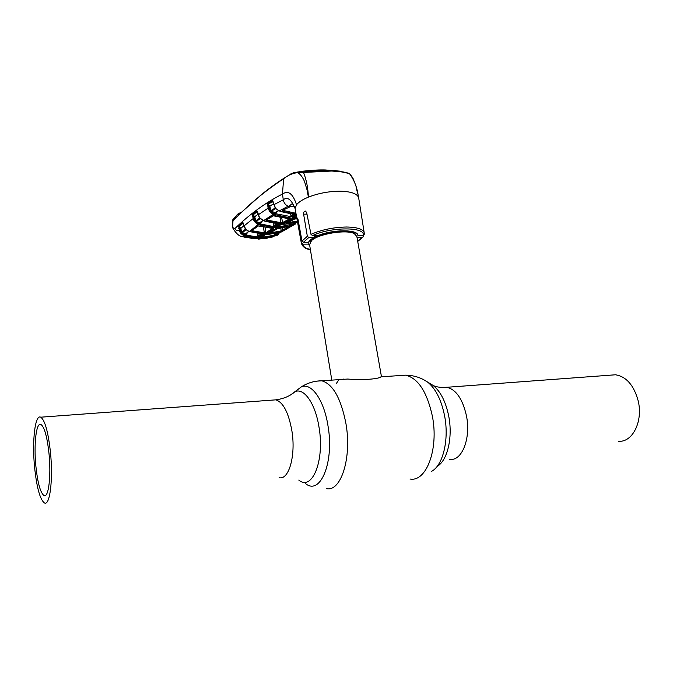 <?xml version="1.0" encoding="UTF-8"?>
<svg xmlns="http://www.w3.org/2000/svg" width="673" height="673" viewBox="0 0 673 673"><rect width="100%" height="100%" fill="white"/><g stroke="black" fill="none" stroke-linecap="round" stroke-linejoin="round"><path stroke-width="1.01" d="M48.994 453.467C51.35 476.105 48.515 498.483 43.955 495.53C40.338 492.653 37.638 482.81 35.862 465.994C33.658 444.163 36.249 421.82 40.952 424.486C44.435 426.976 47.118 436.642 48.994 453.467M344.054 379.034L341.438 379.463L344.054 379.034M610.663 375.139L615.484 374.785C626.226 376.544 633.764 385.116 638.097 400.511C643.38 421.273 632.435 442.901 618.285 441.227M50.441 452.096C48.162 431.797 44.923 420.162 40.733 417.193C35.038 414.013 31.951 440.966 34.584 467.205C36.721 487.496 39.976 499.391 44.359 502.908C49.852 506.517 53.302 479.496 50.441 452.096M316.689 381.154L347.756 379.042C361.477 380.312 378.899 379.126 380.926 376.821L381.423 376.493L356.85 236.492L354.343 233.64C346.62 229.224 318.531 233.775 311.565 240.572L309.572 244.602M338.334 380.565L336.5 383.282M309.807 246.049L308.268 244.106L307.998 242.255M364.194 234.49L363.134 235.441C366.171 226.784 331.04 226.666 312.541 235.6L317.984 235.584C333 229.241 358.154 229.283 357.901 235.457L357.834 235.087M363.134 235.441L357.901 235.457M312.541 235.6L310.985 234.355L306.644 212.466L305.407 211.07C304.112 211.213 303.506 212.239 303.607 214.149L307.342 236.282L308.789 237.535L313.828 237.51L310.371 239.84L308.453 242.246L303.447 242.28L302 241.06L298.013 219.44L297.474 218.06L297.5 221.089L301.395 242.911L302.909 244.139L308.268 244.106M358.356 196.684C357.287 187.834 354.309 180.137 349.438 173.592L349.438 173.592C346.158 172.187 340.143 171.337 331.394 171.043L303.557 172.465C306.442 180.002 308.057 188.23 308.402 197.13C318.598 193.176 329.341 191.208 340.614 191.208C351.39 191.586 357.413 193.782 358.675 197.803L358.675 197.82M356.909 236.854L357.472 237.342L362.301 237.325L363.21 236.745L363.184 235.441M357.472 237.342L357.102 237.922M293.453 172.784L297.062 172.128L303.624 172.338L297.584 172.658C300.259 173.996 302.564 176.957 304.516 181.533L307.124 190.139L308.402 197.13C302.623 199.519 298.661 202.077 296.515 204.794L295.102 208.571C291.645 199.948 291.863 205.745 288.103 206.275L279.219 210.859L296.238 214.906M295.228 209.353L295.102 208.571C291.342 199.376 287.405 196.449 283.291 199.788C283.855 202.825 285.461 204.987 288.103 206.275L289.382 206.821L294.286 206.594M298.105 172.137L297.584 172.658C292.503 173.23 287.851 175.258 283.636 178.74L282.45 194.051C288.288 190.055 292.982 193.639 296.515 204.794M284.031 178.236L283.636 178.74C266.929 189.82 252.316 201.58 239.798 214.031L232.984 220.576L232.707 227.482L234.692 228.753C249.506 214.308 265.431 202.741 282.45 194.051L283.291 199.788L273.877 204.71L276.039 208.714L279.11 210.817M233.253 218.902L232.984 220.576L232.757 219.81L232.707 227.482M240.976 212.685L240.791 212.702C238.738 213.223 238.175 213.669 239.092 214.048L238.646 214.628L238.208 213.686L240.682 212.643L238.208 213.686L232.757 219.81M237.519 214.418L236.879 215.049M253.056 238.234L260.88 238.41L244.358 235.794L242.659 236.585L240.968 236.231C238.065 235.937 232.942 229.342 232.421 226.952M246.049 229.628L242.238 232.925L247.075 234.078L245.115 234.902L243.517 234.389L244.745 234.911L244.358 235.794L241.329 233.893L239.681 231.697L238.663 226.162L242.692 222.443L244.047 225.909L253.04 218.666L252.644 214.182L257.111 211.002L258.255 214.788L268.047 208.193L267.694 203.465L272.355 200.562L273.928 204.92M234.692 228.753C236.231 230.528 237.712 230.99 239.134 230.124L240.025 229.821L241.153 232.631L243.517 234.389L242.995 235.214M252.182 238.427L242.659 236.585M296.793 218.002L292.107 218.279L273.297 214.308L263.53 220.677L280.935 224.176L285.377 224.185L297.55 222.149L285.335 224.202M273.768 213.349L273.297 214.308L272.674 214.039L269.688 211.524L268.047 208.193L269.023 207.864L270.967 211.818L273.768 213.349L294.597 217.337L294.37 218.33L283.165 224.227L280.893 224.193M257.624 212.163L259.551 217.657L263.53 220.677L260.468 218.725M244.089 226.078L246.217 229.686L249.296 231.546L264.455 234.381L268.763 234.372L281.179 232.067L287.968 228.298M281.163 232.067L294.404 224.563L294.395 223.663L295.195 223.251L295.287 224.109L292.662 225.219L279.127 227.794L274.752 227.794L258.23 224.504L249.296 231.546L246.983 230.326M258.659 223.587L258.23 224.504L255.252 222.527L253.04 218.666L253.973 218.346L255.866 222.107L258.659 223.587L274.979 226.843L279.303 226.843L294.395 223.663M296.137 214.359L283.4 211.574L282.206 210.489L290.736 206.468M266.138 220.121L273.019 215.739L291.014 219.171L283.24 223.276L280.649 223.621L267.341 221.156L266.138 220.121L273.465 215.739M260.527 226.027L273.785 228.786L266.592 233.388L264.119 233.775L252.745 231.806L251.551 230.78L257.885 225.918L260.401 225.993M278.975 233.75L278.033 234.751L278.79 233.413L277.444 234.305L277.562 235.113L276.401 235.701L260.88 238.41L261.057 237.502L276.401 234.827L277.444 234.305L276.039 234.827L273.894 234.019L276.031 233.96L279.043 232.723L278.79 233.413L279.219 232.858M260.628 238.494L266.55 238.368M278.033 234.751L277.587 235.096M295.8 223.739L295.329 224.084M297.508 221.939L287.405 223.638L286.404 223.285L294.227 219.179L296.726 218.708M270.689 233.767L269.68 233.38L276.906 228.786L291.636 225.96L281.264 231.764L270.689 233.767L270.84 232.841L281.28 230.873L282.719 230.107L283.619 230.746M307.14 171.186L304.238 171.009L304.297 171.43M300.823 171.489L304.238 171.009M307.081 170.807L325.311 169.958L339.873 171.127M297.23 172.095L329.434 170.328L335.263 170.622L349.321 173.508L343.44 171.994L331.309 170.984L303.624 172.338M345.14 172.305L335.263 170.622M283.754 209.909L283.846 210.59L295.943 213.291M283.224 210.195L283.846 210.59L283.4 211.574M296.658 217.228L292.948 217.295L290.921 215.562L294.252 214.712M276.006 212.289L276.645 212.71L274.5 213.602L273.204 213.114L272.674 214.039M292.419 214.451L293.319 216.243L292.948 217.295M275.804 208.563L271.362 211.187L274.963 212.643L278.74 210.708M274.5 213.602L274.963 212.643L276.645 212.71L276.553 211.978M275.03 212.592L278.487 210.59M273.591 203.793L269.839 206.106L270.84 210.615L275.307 207.965M269.688 211.524L270.84 210.615L271.362 211.187L270.319 212.247M272.91 201.227L268.148 204.07L269.839 206.106L268.872 206.443L268.544 205.719L269.023 207.864M267.694 203.465L268.081 204.382L272.927 201.261M272.876 201.168L272.355 200.562M268.594 209.825L269.511 209.328L268.872 206.443M267.433 204.028L268.544 205.719L267.576 206.047M272.683 200.63L273.23 202.018M273.179 201.816L274.761 206.956M274.693 206.847L275.164 207.629M275.139 207.595L276.09 208.756M276.039 208.714L279.135 210.876M280.187 225.161L278.74 226.801L275.526 226.793L273.583 225.186L275.181 225.085L277.158 223.907M260.586 222.401L261.267 222.847L259.206 223.705L257.7 223.167L257.17 224.033M296.398 222.485L293.891 223.781L293.756 223.133M274.937 223.613L275.745 225.85L277.335 225.876L280.237 224.159M260.215 218.574L256.228 221.51L259.618 222.788L263.151 220.576M259.206 223.705L259.618 222.788L261.267 222.847L261.158 221.997M259.694 222.721L262.865 220.458M258.053 214.191L254.747 216.689L255.723 220.946L259.719 218.002M254.621 221.821L255.723 220.946L256.228 221.51L255.252 222.527M256.842 210.977L257.296 211.566L253.098 214.763L254.747 216.689L253.822 217.017L253.511 216.327L253.973 218.346M252.644 214.182L253.048 214.981L257.296 211.566M253.561 220.197L254.444 219.718L253.822 217.017M252.442 214.594L253.511 216.327L252.585 216.656M257.111 211.002L257.666 212.348M259.08 216.883L258.297 214.973M260.417 218.683L259.13 216.975M277.108 233.22L276.031 233.96L276.039 234.827M275.434 233.581L276.182 233.859M262.739 234.305L259.66 236.475L264.035 235.878L262.613 237.367L259.467 237.376L257.608 235.895L259.13 235.718L261.284 234.179M244.745 234.911L261.057 237.502M258.827 233.868L259.828 236.374M245.115 234.902L245.552 233.926L248.901 231.462M245.552 233.926L248.606 231.335M243.92 225.606L240.825 228.399L241.75 232.378L245.552 229.081M240.707 233.211L241.75 232.378L242.238 232.925L241.329 233.893M238.755 226.019L239.193 226.641L243.214 223.024L239.226 226.565L240.825 228.399L238.722 228.332M239.681 231.697L240.522 231.226L239.933 228.711M238.663 226.162L240.025 229.821M246.957 230.301L246.217 229.686M246.2 229.762L244.812 227.954L242.886 222.41M243.155 222.999L242.692 222.443M282.206 210.489L289.777 206.855M290.399 206.418L293.891 206.317M261.04 237.392L261.217 236.484L264.178 234.397M262.613 237.367L262.874 236.366L265.599 234.44M265.742 234.448L262.874 236.366M257.237 233.607L257.608 235.895L259.66 236.475L259.467 237.376M277.141 226.826L277.335 225.876L278.925 225.85L281.659 224.218M278.782 224.059L275.888 225.775M281.777 224.227L279.026 225.775M273.28 223.335L273.583 225.186L275.745 225.85L275.526 226.793M290.686 214.157L290.921 215.562L296.448 216.311L296.238 217.312M296.078 214.906L293.319 216.243M252.989 229.998L252.745 231.806M251.551 230.78L258.365 225.892M253.098 230.898L264.346 232.858L263.362 226.826M264.994 227.196L265.894 232.715L272.809 228.273M264.119 233.775L264.346 232.858L265.894 232.715L266.592 233.388M257.885 225.918L272.607 228.231M273.137 228.315L273.785 228.786M281.264 231.764L280.826 228.139M282.366 227.962L282.719 230.107L288.069 226.86M290.778 226.069L291.636 225.96M269.68 233.38L277.099 228.744M279.362 228.265L290.778 226.061M276.906 228.786L279.404 228.248M287.59 222.704L287.405 223.638M286.404 223.285L294.37 219.162M287.657 222.662L297.348 221.055M294.227 219.179L296.751 218.717M280.649 223.621L280.893 222.654L282.525 222.578L283.24 223.276M281.684 217.547L282.525 222.578L289.996 218.675M267.635 219.423L267.736 220.214L280.893 222.654L279.976 217.16M267.072 219.802L267.736 220.214L267.341 221.156M290.383 218.733L291.014 219.171M273.019 215.739L275.795 215.957M278.925 225.85L278.74 226.801M266.861 238.082L267.282 238.175M260.703 238.511L266.592 238.107M260.67 238.511L252.871 238.234M355.537 232.707L354.848 233.556M313.828 237.51L315.444 235.592M310.253 239.941L308.453 242.246M244.779 237.266L245.729 237.468M272.716 236.98L259.416 239.024L242.617 236.585M241.666 236.484L242.625 236.635M253.746 238.133L260.072 238.503M258.213 239.083L259.416 239.024M429.921 383.492L433.134 385.452C440.521 391.375 445.711 401.571 448.706 416.015C452.988 437.442 447.419 460.761 437.114 466.414M442.641 387.513L446.653 387.244C455.932 389.322 462.519 398.769 466.406 415.586C471.176 438.266 461.897 461.518 449.699 459.339M423.788 379.774L427.515 382.02C435.591 388.498 441.269 399.712 444.559 415.662C449.371 439.763 442.893 465.901 431.292 471.495M400.115 375.542L405.626 375.172C418.042 378.159 426.943 391.753 432.327 415.956C438.964 448.866 426.354 482.297 410.008 479.016M296.457 390.584L301.336 386.891C311.279 382.222 323.982 399.762 327.987 425.79C334.473 462.41 320.205 496.102 305.416 483.475M290.803 394.773L301.336 386.891C307.485 382.945 314.283 380.91 321.736 380.783C332.866 383.997 340.925 398.214 345.914 423.435C352.072 457.749 340.933 492.3 326.287 488.606M272.548 400.09L275.829 399.846C283.678 398.769 290.08 396.044 295.035 391.652C304.019 387.488 315.435 403.607 319.036 427.33C324.866 460.677 312.137 491.492 298.77 480.068M40.733 417.193L275.829 399.846C283.232 402.277 288.591 412.633 291.905 430.897C295.985 455.554 288.843 480.413 279.118 477.679M354.738 233.842L351.811 231.453M316.756 235.584L314.266 236.997M312.651 238.192L310.69 241.43L310.404 239.815M354.486 233.708L353.317 233.001C345.888 228.761 318.994 233.119 312.297 239.638L310.884 241.22M310.985 234.355C321.61 229.72 333.446 227.272 346.494 227.011C357.733 227.23 363.664 229.308 364.278 233.245L364.202 234.49M357.691 241.287L362.301 237.325M302.909 244.139C302.985 246.587 305.466 248.345 310.362 249.422M301.479 243.904L301.395 242.911M302 241.06L307.342 236.282M308.789 237.535L303.447 242.28M266.483 234.431L276.948 227.844L277.15 226.894M240.042 213.593L239.798 214.031M292.107 218.279L292.368 217.286M296.356 215.579L294.824 216.327L294.597 217.329L296.675 217.312M275.56 215.124L276.006 214.157M292.662 225.219L292.671 224.302M279.127 227.794L279.303 226.843M274.752 227.794L274.979 226.843M260.224 225.169L260.619 224.244M283.123 224.244L285.377 224.185M246.949 233.102L247.075 234.078M268.72 234.389L281.179 232.067M249.178 231.504L264.363 234.406M276.41 235.693L276.401 234.827M303.607 214.149L306.981 214.174M297.5 221.089L298.316 221.097M43.955 495.53L45.562 495.362M615.484 374.785L444.298 387.48C439.376 387.471 435.658 386.79 433.134 385.452L427.515 382.02C420.861 377.545 413.567 375.265 405.626 375.172L380.926 376.821M354.478 232.227L354.764 233.859M310.775 241.329L311.565 240.572M309.496 244.156L331.797 380.11M364.169 232.555L358.759 198.426M357.716 241.422L362.983 237.064M295.119 208.731L301.403 243.433C302.842 247.142 305.836 249.187 310.388 249.565M294.614 206.889L295.153 208.983M349.699 173.727L352.854 177.966L355.933 185.899L357.523 193.21M239.538 214.006L261.637 194.447C268.662 188.65 279.985 180.65 283.838 178.353L290.467 174.282C290.526 173.735 292.73 173.02 297.062 172.128L301.302 171.472M305.483 170.942C313.542 170.101 320.155 169.773 325.311 169.958M279.16 210.885L281.449 211.717M281.474 211.726L296.238 214.923M280.851 224.193L265.566 221.409M265.549 221.4L263.471 220.694M268.678 234.397L264.396 234.406M279.589 232.564L279.43 232.993M272.7 228.265L273.331 228.307M289.954 218.691L290.61 218.742M289.912 218.683L275.728 215.974M266.567 238.116L267.013 238.065M242.33 236.618L244.249 237.089"/></g></svg>
